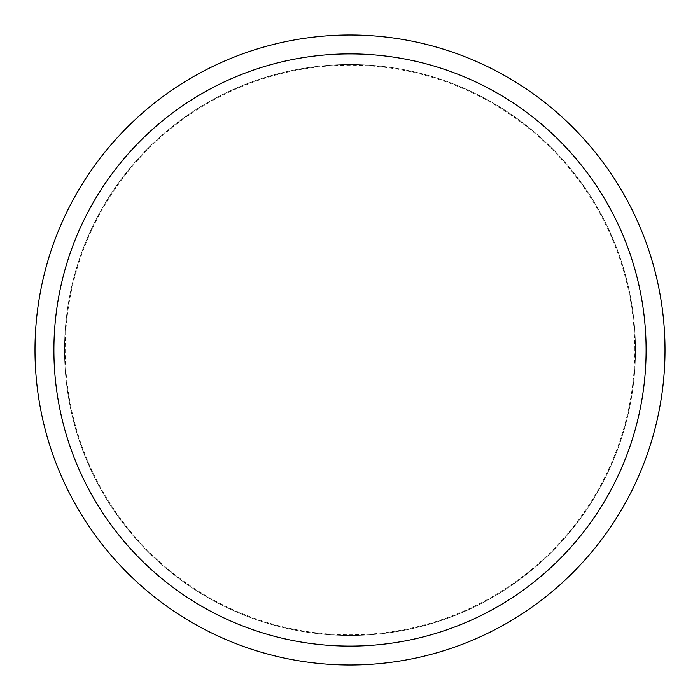 <?xml version="1.0" encoding="UTF-8"?>
<svg xmlns="http://www.w3.org/2000/svg" width="700" height="700" viewBox="0 0 700 700"><rect width="100%" height="100%" fill="white"/><g stroke="black" fill="none" stroke-linecap="round" stroke-linejoin="round"><path stroke-width="0.53" stroke-dasharray="3.5 2.62" d="M635.451 350A285.451 285.451 0 0 0 350 64.549A285.451 285.451 0 0 0 64.549 350A285.451 285.451 0 0 0 350 635.451A285.451 285.451 0 0 0 635.451 350A285.451 285.451 0 0 0 350 64.549A285.451 285.451 0 0 0 64.549 350A285.451 285.451 0 0 0 350 635.451A285.451 285.451 0 0 0 635.451 350A285.451 285.451 0 0 0 350 64.549A285.451 285.451 0 0 0 64.549 350A285.451 285.451 0 0 0 350 635.451A285.451 285.451 0 0 0 635.451 350A285.451 285.451 0 0 0 350 64.549A285.451 285.451 0 0 0 64.549 350A285.451 285.451 0 0 0 350 635.451A285.451 285.451 0 0 0 635.451 350M634.821 350A284.821 284.821 0 0 0 350 65.179A284.821 284.821 0 0 0 65.179 350A284.821 284.821 0 0 0 350 634.821A284.821 284.821 0 0 0 634.821 350M665 350A315 315 0 0 0 350 35A315 315 0 0 0 35 350A315 315 0 0 0 350 665A315 315 0 0 0 665 350"/><path stroke-width="1.05" d="M646.1 350A296.1 296.1 0 0 0 350 53.9A296.1 296.1 0 0 0 53.9 350A296.1 296.1 0 0 0 350 646.1A296.1 296.1 0 0 0 646.1 350M665 350A315 315 0 0 0 350 35A315 315 0 0 0 35 350A315 315 0 0 0 350 665A315 315 0 0 0 665 350"/></g></svg>
